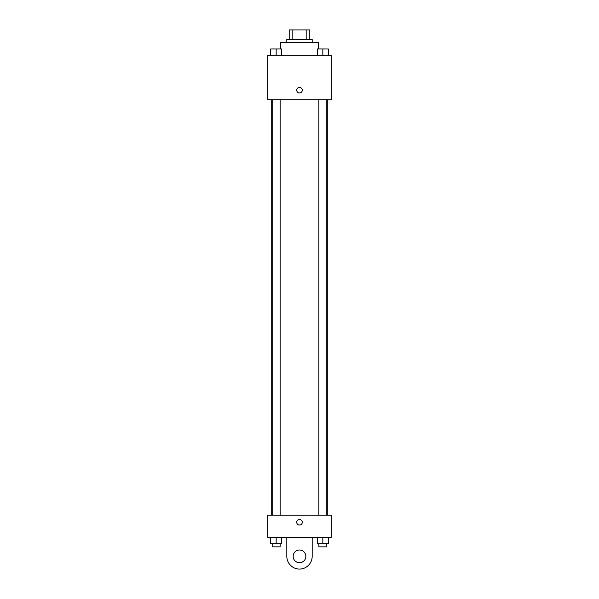 <?xml version="1.0" encoding="UTF-8"?>
<svg xmlns="http://www.w3.org/2000/svg" width="599" height="599" viewBox="0 0 599 599"><rect width="100%" height="100%" fill="white"/><g stroke="black" fill="none" stroke-linecap="round" stroke-linejoin="round"><path stroke-width="0.9" d="M292.829 39.467L292.829 29.95L289.197 29.95L289.197 39.467L289.197 29.95M292.829 29.95L309.803 29.95L309.803 39.467M306.171 39.467L306.171 29.95M286.816 42.634L286.816 39.467L312.184 39.467L312.184 42.634M318.526 48.976L318.526 42.634L280.474 42.634L280.474 48.976M267.79 55.318L331.21 55.318L331.21 99.719L267.79 99.719L267.79 55.318M299.5 92.98A2.778 2.778 0 0 1 297.097 88.817A2.778 2.778 0 0 1 301.903 88.817A2.778 2.778 0 0 1 299.5 92.98M267.79 515.14L331.21 515.14L331.21 537.34L267.79 537.34L267.79 515.14L331.21 515.14M317.29 55.318L317.29 48.976L328.387 48.976L328.387 55.318L328.387 48.976M322.839 55.318L322.839 48.976L318.878 48.953M326.807 48.976L322.839 48.953M270.613 55.318L270.613 48.976L281.71 48.976L281.71 55.318L281.71 48.976M276.161 55.318L276.161 48.976L272.193 48.953M280.122 48.976L276.161 48.953M317.29 537.34L317.29 543.682L328.387 543.682L328.387 537.34L328.387 543.682M322.839 543.682L322.839 537.34M326.807 543.682L326.807 546.85L318.878 546.85L318.878 543.682M270.613 537.34L270.613 543.682L281.71 543.682L281.71 537.34L281.71 543.682M276.161 543.682L276.161 537.34M280.122 543.682L280.122 546.85L272.193 546.85L272.193 543.682M296.722 522.268A2.778 2.778 0 0 1 300.885 519.865A2.778 2.778 0 0 1 300.885 524.672A2.778 2.778 0 0 1 296.722 522.268M312.184 537.34L312.184 556.366A12.684 12.684 0 0 1 299.5 569.05A12.684 12.684 0 0 1 286.816 556.366L286.816 537.34M299.5 562.708A6.342 6.342 0 0 1 294.004 553.191A6.342 6.342 0 0 1 304.996 553.191A6.342 6.342 0 0 1 299.5 562.708M327.279 515.14L327.279 99.719M271.721 515.14L271.721 99.719M318.878 99.719L318.878 515.14M326.807 99.719L326.807 515.14M280.122 515.14L280.122 99.719M272.193 515.14L272.193 99.719"/></g></svg>
